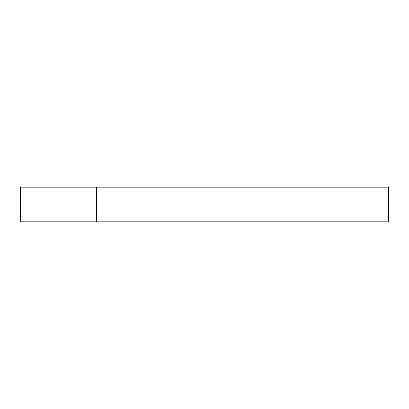 <?xml version="1.0" encoding="UTF-8"?>
<svg xmlns="http://www.w3.org/2000/svg" width="409" height="409" viewBox="0 0 409 409"><rect width="100%" height="100%" fill="white"/><g stroke="black" fill="none" stroke-linecap="round" stroke-linejoin="round"><path stroke-width="0.61" d="M388.55 221.755L388.55 187.245L143.15 187.245L143.15 221.755L388.55 221.755M96.406 221.755L96.406 187.245L20.45 187.245L20.45 221.755L143.15 221.755M96.406 187.245L143.15 187.245"/></g></svg>
